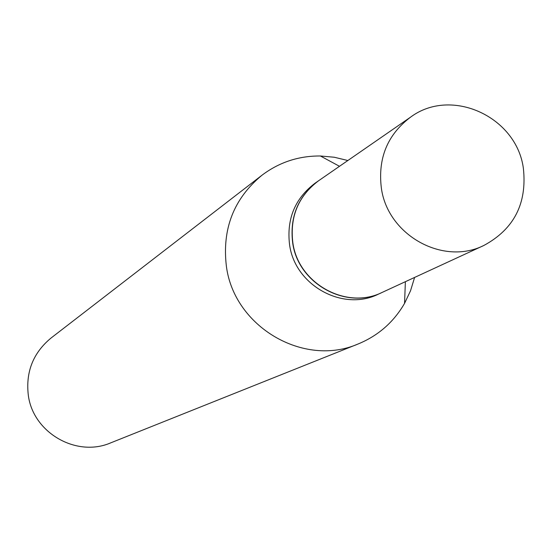 <?xml version="1.0" encoding="UTF-8"?>
<svg xmlns="http://www.w3.org/2000/svg" width="552" height="552" viewBox="0 0 552 552"><rect width="100%" height="100%" fill="white"/><g stroke="black" fill="none" stroke-linecap="round" stroke-linejoin="round"><path stroke-width="0.83" d="M381.335 187.894C377.775 158.134 387.538 134.543 410.619 117.107C451.35 86.698 516.755 116.789 523.399 168.532C527.146 203.536 513.981 229.17 483.89 245.447C442.994 266.023 387.483 235.076 381.335 187.894M483.89 245.447L382.315 292.339C346.47 310.355 298.059 283.555 292.815 242.5C289.779 216.598 298.377 196.015 318.601 180.745L410.619 117.107M382.226 292.381L382.129 292.429C346.29 310.438 297.894 283.645 292.65 242.597C289.621 216.708 298.211 196.132 318.428 180.863L318.518 180.808M382.129 292.429L378.562 294.071C342.902 311.997 294.761 285.343 289.545 244.515C286.529 218.758 295.085 198.285 315.199 183.098L318.428 180.863M414.607 277.428L410.522 290.794L404.554 303.379C393.652 322.175 378.189 335.699 358.158 343.965L110.773 442.842C76.431 457.794 32.892 432.678 28.29 395.039C25.633 371.841 33.196 352.859 50.963 338.093L261.862 175.308C279.16 162.26 298.673 155.823 320.395 155.981L334.27 157.244L347.857 160.515M358.158 343.965C303.897 367.673 234.138 326.881 226.396 266.319C221.932 229.011 233.751 198.679 261.862 175.308M339.494 166.297L320.395 155.981M405.375 281.692L404.554 303.379"/></g></svg>
